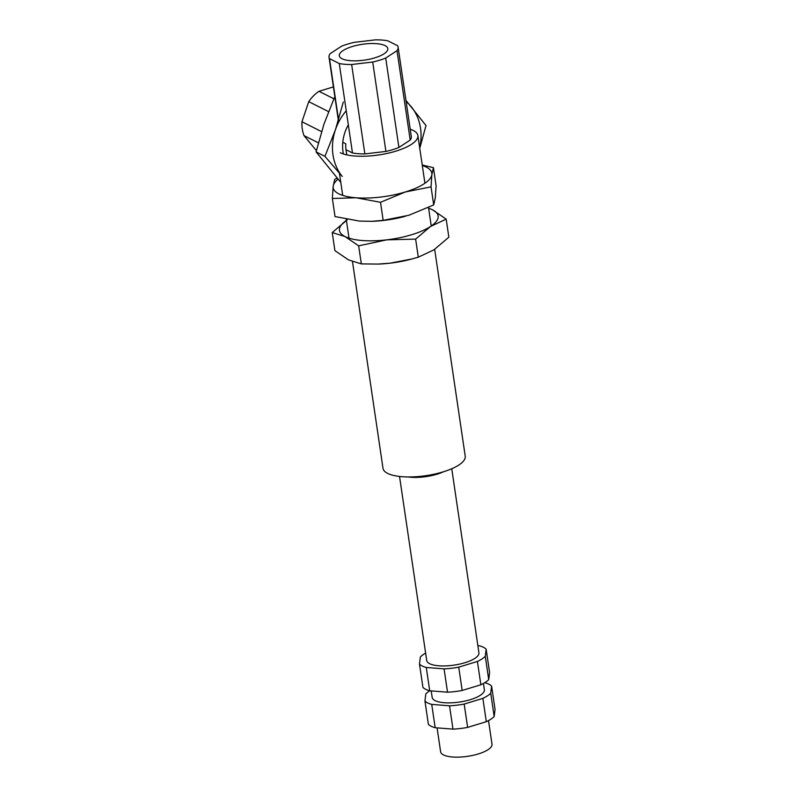 <?xml version="1.0" encoding="UTF-8"?>
<svg xmlns="http://www.w3.org/2000/svg" width="797" height="797" viewBox="0 0 797 797"><rect width="100%" height="100%" fill="white"/><g stroke="black" fill="none" stroke-linecap="round" stroke-linejoin="round"><path stroke-width="1.2" d="M422.3 165.517A49.862 16.219 171.6 0 1 431.844 174.643L433.429 167.669L422.221 164.999M405.514 216.236A49.862 16.219 171.6 0 1 404.308 216.565A49.862 16.219 171.6 0 1 372.06 221.327L359.487 221.088L335.029 216.575L332.359 198.503L356.04 197.766L380.508 202.289L383.168 220.361L371.392 221.347M337.081 178.11L334.74 179.295L333.166 186.269L332.359 198.503M433.429 167.669L436.098 185.731L435.292 197.965L433.707 204.939L408.831 215.28L383.168 220.361M380.508 202.289L405.384 191.957L431.038 186.867L431.844 174.643A49.862 16.219 171.6 0 1 405.384 191.957A49.862 16.219 171.6 0 1 356.04 197.766A49.862 16.219 171.6 0 1 333.166 186.269A49.862 16.219 171.6 0 1 338.018 179.205M431.038 186.867L433.707 204.939M428.617 208.276A49.862 16.219 171.6 0 1 432.582 209.86A49.862 16.219 171.6 0 1 430.51 226.497L446.181 219.125L432.582 209.86L428.587 208.097M415.626 239.12L430.51 226.497A49.862 16.219 171.6 0 1 386.754 239.847L415.626 239.12L418.295 257.192L410.624 259.324A49.862 16.219 171.6 0 1 390.191 263.169A49.862 16.219 171.6 0 1 378.376 264.086L361.32 263.897L348.498 259.892L334.899 250.627L332.229 232.555L345.051 236.57L358.65 245.835L361.32 263.897M347.123 219.932L332.229 232.555M446.181 219.125L448.85 237.197L433.957 249.82L418.295 257.192M358.65 245.835L386.754 239.847A49.862 16.219 171.6 0 1 345.051 236.57A49.862 16.219 171.6 0 1 346.396 220.41M412.159 258.915L390.191 263.169L377.878 264.096M419.481 664.06L422.928 687.383A34.909 11.357 -8.4 0 0 429.722 690.79L426.275 667.468A34.909 11.357 -8.4 0 1 419.481 664.06L420.368 656.957A34.909 11.357 -8.4 0 1 425.628 653.132M480.86 684.772L477.413 661.45A34.909 11.357 -8.4 0 0 485.273 656.3L486.15 649.206L489.597 672.529L488.72 679.622A34.909 11.357 -8.4 0 1 480.86 684.772L462.17 690.471A34.909 11.357 -8.4 0 1 447.525 692.194L429.722 690.79M477.413 661.45L458.733 667.149L462.17 690.471M447.525 692.194L444.078 668.872L426.275 667.468M444.078 668.872A34.909 11.357 -8.4 0 0 458.733 667.149M486.15 649.206A34.909 11.357 -8.4 0 0 479.356 645.789L477.871 645.67M426.714 660.484L399.536 476.457L426.714 660.484A26.391 8.578 -8.4 0 0 429.663 663.692A26.391 8.578 -8.4 0 0 464.93 662.715A26.391 8.578 -8.4 0 0 478.917 652.773L451.75 468.746L478.917 652.773M485.273 656.3L488.72 679.622M340.289 152.715A41.554 13.519 -8.4 0 0 387.531 153.333A41.554 13.519 -8.4 0 0 417.867 135.51A41.554 13.519 -8.4 0 0 410.226 129.234A41.554 13.519 -8.4 0 1 417.867 135.51L424.921 183.25L417.867 135.51A41.554 13.519 -8.4 0 1 387.531 153.333A41.554 13.519 -8.4 0 1 340.289 152.715M387.651 473.398A41.554 13.519 -8.4 0 0 434.893 474.026A41.554 13.519 -8.4 0 0 465.229 456.203A41.554 13.519 -8.4 0 1 434.893 474.026A41.554 13.519 -8.4 0 1 387.651 473.398A41.554 13.519 -8.4 0 1 383.008 468.347A41.554 13.519 -8.4 0 0 387.651 473.398M352.314 46.525A24.518 7.97 -8.4 0 0 339.313 55.76A24.518 7.97 -8.4 0 0 364.727 60.074A24.518 7.97 -8.4 0 0 387.81 48.597A24.518 7.97 -8.4 0 0 352.314 46.525M339.273 63.541L329.5 58.629A34.909 11.357 171.6 0 1 329.031 57.274A34.909 11.357 171.6 0 1 330.117 53.688L341.415 46.296A34.909 11.357 171.6 0 1 354.406 42.331L375.467 39.85A34.909 11.357 171.6 0 1 387.85 40.826L397.623 45.728A34.909 11.357 171.6 0 1 398.092 47.083A34.909 11.357 171.6 0 1 397.006 50.669L385.708 58.061A34.909 11.357 171.6 0 1 372.717 62.027L385.917 151.43L364.857 153.911L351.646 64.507A34.909 11.357 171.6 0 1 339.273 63.541L352.473 152.944A34.909 11.357 -8.4 0 0 364.857 153.911M372.717 62.027L351.646 64.507M397.006 50.669L410.206 140.073A34.909 11.357 -8.4 0 0 411.292 136.486L398.092 47.083M410.206 140.073L398.908 147.465L385.708 58.061M385.917 151.43A34.909 11.357 -8.4 0 0 398.908 147.465M352.473 152.944L345.968 149.667M338.556 119.929L329.5 58.629M346.247 110.773A49.862 42.789 116.7 0 0 335.417 129.821A49.862 42.789 116.7 0 0 342.302 176.476L324.937 156.351L335.417 129.821L343.318 101.996M419.68 147.784A49.862 42.789 116.7 0 0 411.222 106.698A49.862 42.789 116.7 0 0 406.141 101.598M348.319 124.85A38.435 32.976 116.7 0 0 343.397 153.97M340.787 182.403L316.08 151.898L324.937 156.351M316.08 151.898L323.981 124.073L334.451 97.543L335.019 97.832M419.76 148.302L426.006 125.518L405.972 100.442M424.94 700.981L428.378 724.304A34.909 11.357 -8.4 0 0 435.172 727.721L431.735 704.399A34.909 11.357 -8.4 0 1 424.94 700.981L425.817 693.888A34.909 11.357 -8.4 0 1 429.812 690.8M486.309 721.693L482.862 698.371A34.909 11.357 -8.4 0 0 490.723 693.231L491.61 686.127L495.047 709.45L494.17 716.553A34.909 11.357 -8.4 0 1 486.309 721.693L467.63 727.392A34.909 11.357 -8.4 0 1 452.975 729.125L435.172 727.721M482.862 698.371L464.183 704.07L467.63 727.392M452.975 729.125L449.528 705.803L431.735 704.399M449.528 705.803A34.909 11.357 -8.4 0 0 464.183 704.07M491.61 686.127A34.909 11.357 -8.4 0 0 484.815 682.72L484.725 682.71M431.207 690.909L432.173 697.415A26.391 8.578 -8.4 0 0 435.112 700.623A26.391 8.578 -8.4 0 0 470.379 699.646A26.391 8.578 -8.4 0 0 484.377 689.704L483.45 683.447M490.723 693.231L494.17 716.553M437.085 727.87L440.611 751.77A25.972 8.448 -8.4 0 0 443.511 754.928A25.972 8.448 -8.4 0 0 473.039 755.327A25.972 8.448 -8.4 0 0 491.998 744.189L488.511 720.588M408.174 476.955A26.391 8.578 -8.4 0 0 443.62 471.724M333.405 86.893L318.979 91.296A34.909 29.947 116.7 0 0 308.748 101.657L301.953 121.752A34.909 29.947 116.7 0 0 303.996 135.61L315.881 150.005A34.909 29.947 116.7 0 0 316.459 150.324M316.459 150.294L315.881 150.005M346.964 154.927A34.909 29.947 -63.3 0 1 345.798 143.789L342.8 142.284M308.748 101.657L328.533 111.61M333.903 98.798L318.979 91.296M321.55 131.605L301.953 121.752M303.996 135.61L318.362 142.822M339.392 172.979L342.71 195.395L339.392 172.979M346.227 219.235L349.016 238.154L346.227 219.235M352.493 261.655L383.008 468.347L352.493 261.655M428.507 207.519L431.237 226.009L428.507 207.519M434.674 249.341L465.229 456.203L434.674 249.341M338.376 120.536L329.031 57.274"/></g></svg>

